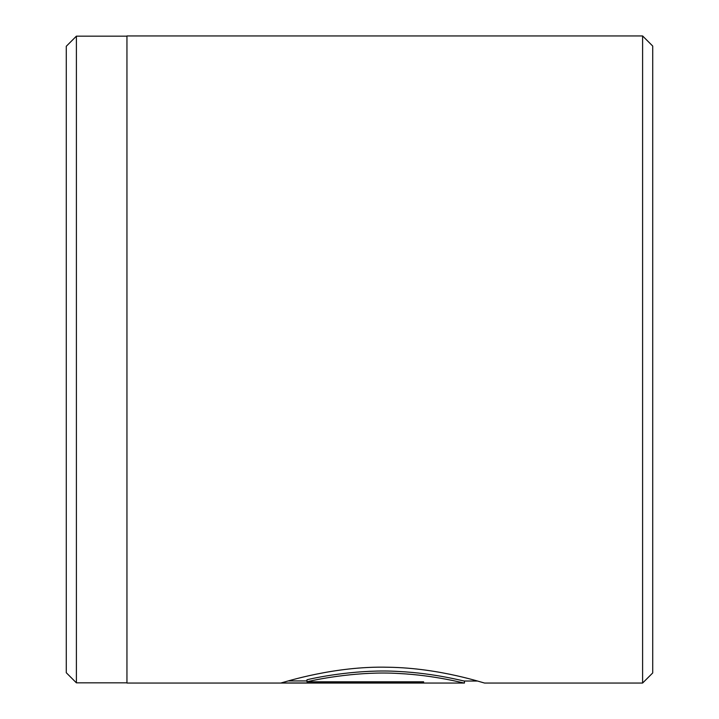 <?xml version="1.0" encoding="UTF-8"?>
<svg xmlns="http://www.w3.org/2000/svg" width="719" height="719" viewBox="0 0 719 719"><rect width="100%" height="100%" fill="white"/><g stroke="black" fill="none" stroke-linecap="round" stroke-linejoin="round"><path stroke-width="1.08" d="M306.977 681.792L306.977 679.77C320.575 676.444 360.884 669.11 398.353 671.456C435.858 673.263 465.067 681.585 464.465 681.019L464.438 683.05L126.948 683.05L126.948 35.95L642.606 35.95L642.606 683.05L484.876 683.05C485.864 683.949 440.873 667.888 387.82 667.232C334.811 665.848 285.398 681.9 281.093 682.951L423.608 682.951L423.608 681.792L306.977 681.792C320.575 678.466 360.911 671.124 398.389 673.478C435.804 675.285 465.076 683.607 464.465 683.041M76.394 36.148L76.394 682.843L66.283 672.732L66.283 46.268L76.394 36.157L126.948 36.157M642.606 35.95L652.717 46.061L652.717 672.939L642.606 683.05M288.364 680.929L306.977 680.929M126.948 682.843L76.394 682.843M477.479 681.028L464.438 681.028"/></g></svg>
